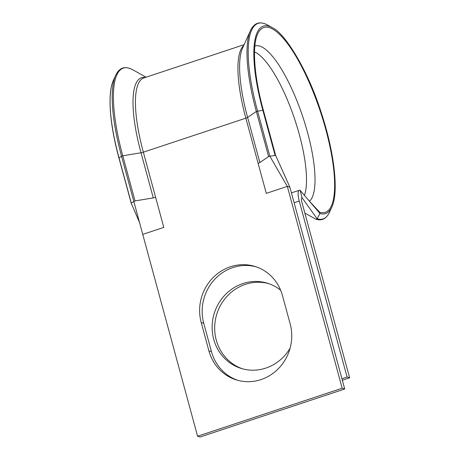 <?xml version="1.0" encoding="UTF-8"?>
<svg xmlns="http://www.w3.org/2000/svg" width="460" height="460" viewBox="0 0 460 460"><rect width="100%" height="100%" fill="white"/><g stroke="black" fill="none" stroke-linecap="round" stroke-linejoin="round"><path stroke-width="0.69" d="M309.402 201.181L319.809 212.365L319.941 213.474A98.727 27.542 71.6 0 0 331.861 207.011C339.026 192.222 334.316 151.639 320.902 111.584C307.774 70.138 284.907 33.097 272.343 27.692L267.502 25.001A102.988 28.733 71.6 0 0 257.571 111.055L269.83 156.181L268.605 156.584L259.86 162.518A3.174 0.592 -15.2 0 1 258.112 163.288L266.288 193.373L287.333 186.386L269.83 156.181L275.517 155.44M244.139 44.66L143.876 77.935A87.256 24.346 71.6 0 0 143.359 152.185L155.618 197.305A3.174 0.592 -15.2 0 1 153.278 197.898L135.027 200.922L131.198 203.147L139.541 222.531M230.362 266.783A44.58 41.992 -73 0 0 201.215 322.535L208.897 350.808A44.58 41.992 -73 0 0 236.492 379.954A44.58 41.992 -73 0 0 278.806 368.241A44.58 41.992 -73 0 0 290.156 323.84L282.474 295.561A44.58 41.992 -73 0 0 254.88 266.415A44.58 41.992 -73 0 0 230.362 266.783M256.145 266.829A44.58 41.992 -73 0 0 232.909 267.559A44.58 41.992 -73 0 0 203.763 323.311L211.445 351.589A44.58 41.992 -73 0 0 237.774 380.322M242.587 368.828A44.58 41.992 107 0 1 216.257 340.095A44.58 41.992 107 0 1 227.136 296.2A44.58 41.992 107 0 1 268.646 283.613M290.111 348.139A44.58 41.992 107 0 1 241.31 368.46A44.58 41.992 107 0 1 213.716 339.319A44.58 41.992 107 0 1 225.066 294.912A44.58 41.992 107 0 1 267.381 283.199A44.58 41.992 107 0 1 280.663 290.237M344.718 389.01L289.88 187.162L287.333 186.386L342.171 388.228L344.718 389.01L200.129 437L197.587 436.224L142.744 234.376L163.794 227.389L155.618 197.305M197.587 436.224L342.171 388.228M291.433 192.884L299.334 190.262A12.69 3.542 71.6 0 1 300.064 190.273L302.105 197.794A4.761 1.328 71.6 0 0 301.829 197.794A4.761 1.328 71.6 0 0 301.806 201.842L349.617 377.815L342.338 380.236M341.929 378.747L347.07 377.039L349.617 377.815M299.334 190.262A12.69 3.542 71.6 0 0 299.259 201.06L347.07 377.039M300.064 190.273L319.941 213.474L317.153 218.805L302.105 197.794L301.616 197.961M331.861 207.011L329.59 212.066A102.988 28.733 71.6 0 1 317.153 218.805L315.905 219.202L304.865 213.106M329.59 212.066C326.542 218.621 322.04 221.024 316.089 219.282L315.905 219.202M289.88 187.162L275.603 155.325L263.344 110.204L256.341 111.464L268.605 156.584M146.107 77.194L132.698 69.747A102.988 28.733 71.6 0 0 122.768 155.802L121.543 156.204L142.744 234.376M272.343 27.692A98.727 27.542 71.6 0 0 262.821 110.187L275.08 155.308M145.21 77.493A88.182 24.604 71.6 0 0 141.019 152.772L122.768 155.802L135.027 200.922M203.763 323.311L201.215 322.535M304.422 195.368A79.321 22.132 71.6 0 0 293.555 115.914A79.321 22.132 71.6 0 0 254.524 51.922M153.278 197.898L141.019 152.772A3.174 0.592 -15.2 0 0 143.359 152.185L245.853 118.168L258.112 163.288M243.783 45.448A87.256 24.346 71.6 0 0 245.853 118.168A3.174 0.592 -15.2 0 0 247.601 117.398L259.86 162.518M294.118 202.768L299.259 201.06M211.445 351.589L208.897 350.808M113.355 80.465A98.727 27.542 71.6 0 0 119.025 157.912L118.939 158.027C109.624 124.085 107.358 93.173 113.355 80.465L115.627 75.411A102.988 28.733 71.6 0 0 121.543 156.204L119.025 157.912L131.284 203.038M256.341 111.464L247.601 117.398A88.182 24.604 71.6 0 1 242.535 48.219L250.43 30.671A102.988 28.733 71.6 0 0 256.341 111.464M263.258 110.32L263.344 110.204C254.052 76.601 251.982 45.701 257.663 33.925A97.382 27.169 71.6 0 1 318.699 106.622A97.382 27.169 71.6 0 1 319.671 212.227M309.482 201.267A82.576 23.04 71.6 0 0 301.173 112.113A82.576 23.04 71.6 0 0 254.869 46.029M118.939 158.027L131.198 203.147M115.627 75.411C119.335 67.545 125.022 65.659 132.698 69.747M250.43 30.671C254.133 22.804 259.825 20.913 267.502 25.001"/></g></svg>
